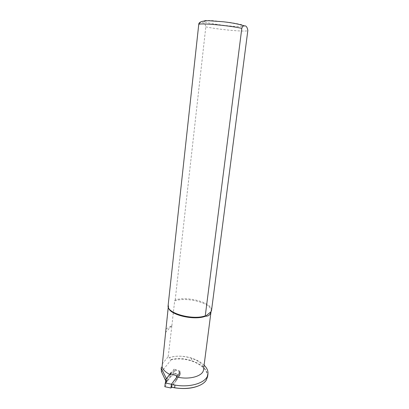 <?xml version="1.0" encoding="UTF-8"?>
<svg xmlns="http://www.w3.org/2000/svg" width="409" height="409" viewBox="0 0 409 409"><rect width="100%" height="100%" fill="white"/><g stroke="black" fill="none" stroke-linecap="round" stroke-linejoin="round"><path stroke-width="0.31" stroke-dasharray="2.04 1.53" d="M176.56 380.293L180.016 375.181L179.413 374.966L175.921 380.109L176.56 380.293L171.586 387.205M164.822 386.715L166.345 384.664L165.441 383.141L170.763 376.055L171.177 372.41L173.564 371.883L174.975 370.007L179.802 371.704L179.756 372.067L180.364 372.277L180.016 375.181M180.364 372.277L176.949 376.98L176.305 376.801L176.535 376.484M174.975 370.007L174.556 373.627L179.372 375.329M170.763 376.055L173.145 375.523L174.556 373.627M165.502 382.604L165.441 383.141M166.77 380.922L166.345 384.664M173.564 371.883L173.145 375.523M176.693 375.958L179.802 371.704M179.413 374.966L175.921 380.109M176.606 379.925L175.962 379.746M179.756 372.067L176.652 376.326M176.351 376.428L176.305 376.801M166.422 378.673L167.598 378.524L170.446 374.756L169.679 374.383M176.754 376.934L171.182 384.317L170.875 386.975L171.284 387.047M171.182 384.317L171.586 384.409M162.112 364.102L168.186 356.663L169.352 357.722C182.189 352.768 205.246 360.549 203.513 369.685M204.101 365.15C201.095 362.272 197.01 359.951 191.852 358.192C183.897 355.712 176.427 355.513 169.449 357.604L171.034 359.884C177.603 358.356 184.398 358.713 191.412 360.953C203.6 364.946 210.661 373.662 205.896 380.447C204.735 382.154 202.971 383.642 200.609 384.92M171.11 387.108L179.663 374.992L173.646 372.865L167.276 381.367L166.207 381.551L161.606 371.735L171.034 359.884M168.186 356.663L171.882 325.692L166.054 328.974L165.65 330.912M171.627 325.876L165.573 332.445M171.882 325.692L174.658 300.886L175.2 299.904C188.263 295.865 212.982 302.895 211.514 310.595M175.2 299.904L205.819 26.866C205.298 24.054 204.265 22.648 202.711 22.653C201.259 21.687 199.96 22.393 198.81 24.77L168.263 304.674L168.677 305.012L166.054 328.974M168.503 307.696L168.677 305.012M168.084 305.467L168.263 304.674M174.658 300.886C187.276 296.479 212.685 303.483 211.08 311.264L210.993 311.714M176.632 376.51L176.586 376.894M207.624 376.602C207.746 369.894 202.389 364.567 191.55 360.62C184.505 358.366 177.67 357.998 171.044 359.501M165.706 380.769L166.11 379.082M176.708 375.845L180.113 371.183L179.663 374.992M180.113 371.183L174.086 369.066L173.646 372.865M174.086 369.066L170.563 373.714M165.88 381.137L166.207 381.551M205.819 26.866C219.674 29.775 248.094 32.255 247.844 30.44M204.868 22.025L203.022 20.997L205.298 20.45L211.402 20.522L229.715 22.398C235.788 23.349 240.282 24.259 243.197 25.128L244.429 26.104C243.171 26.513 240.165 26.616 235.41 26.411C224.889 25.762 210.538 23.712 204.868 22.025M191.852 358.192L191.412 360.953M167.276 381.367L167.598 378.524M168.334 306.643L168.068 305.937M168.355 306.172L168.257 307.062M211.08 311.264L211.034 311.638M205.896 380.447L206.182 380.278"/><path stroke-width="0.61" d="M176.949 376.98L171.437 384.245L171.003 388.013L164.822 386.715L165.241 382.952L166.77 380.922L165.86 379.414L165.502 382.604M171.586 387.205L171.003 388.013M165.86 379.414L171.177 372.41M171.437 384.245L165.241 382.952M176.99 376.607L176.351 376.428L176.693 375.958M165.706 380.769L161.412 371.592L161.136 367.885L166.422 378.673M169.679 374.383C165.384 372.144 162.854 369.583 162.092 366.704L168.257 307.062M161.136 367.885L162.092 366.704M174.945 385.079L174.638 387.717L171.284 387.047L171.586 384.409L174.945 385.079C191.325 388.008 207.409 382.226 207.956 374.077C208.293 370.994 207.005 368.023 204.101 365.15M211.034 311.638L203.513 369.685C203.155 376.147 189.214 380.166 176.754 376.934M200.609 384.92C193.697 388.376 185.047 389.342 174.658 387.819L171.11 387.108M210.993 311.714L205.615 316.188L205.267 315.86L241.801 28.354C242.455 26.411 243.222 25.593 244.107 25.905C245.952 25.43 247.2 26.912 247.854 30.368L211.499 310.692L210.993 311.714C210.323 314.818 208.534 316.305 205.615 316.188C194.439 320.758 169.709 314.966 168.503 307.696M205.267 315.86C192.751 320.395 167.133 313.355 168.068 305.937L198.733 24.576C198.61 22.071 201.959 20.793 208.769 20.731L223.457 21.784C232.368 22.802 239.25 24.177 244.101 25.905M170.446 374.756L170.563 373.714L176.708 375.845L176.632 376.51M174.658 387.819L174.638 387.717C188.201 390.094 202.22 386.592 206.182 380.278L207.624 376.602L207.956 374.077M166.11 379.082L166.172 378.54M247.844 30.44L211.504 310.646M241.801 28.354C228.202 25.307 197.573 22.679 198.733 24.576"/></g></svg>
